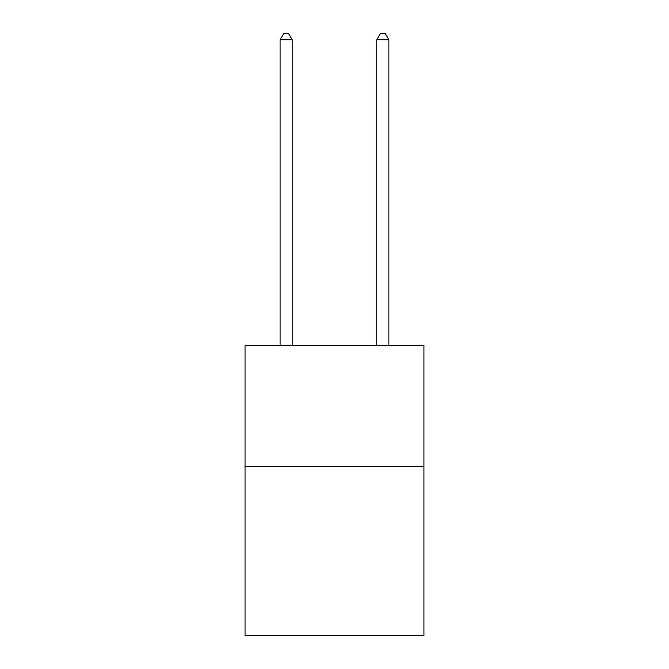<?xml version="1.0" encoding="UTF-8"?>
<svg xmlns="http://www.w3.org/2000/svg" width="669" height="669" viewBox="0 0 669 669"><rect width="100%" height="100%" fill="white"/><g stroke="black" fill="none" stroke-linecap="round" stroke-linejoin="round"><path stroke-width="1" d="M423.954 466.31L423.954 635.55L245.046 635.55L245.046 345.43L423.954 345.43L423.954 466.31L245.046 466.31M292.194 345.43L292.194 39.739L280.102 39.739L280.102 345.43M280.102 39.739L283.731 33.45L288.565 33.45L292.194 39.739M388.898 345.43L388.898 39.739L376.806 39.739L376.806 345.43M376.806 39.739L380.435 33.45L385.269 33.45L388.898 39.739"/></g></svg>
